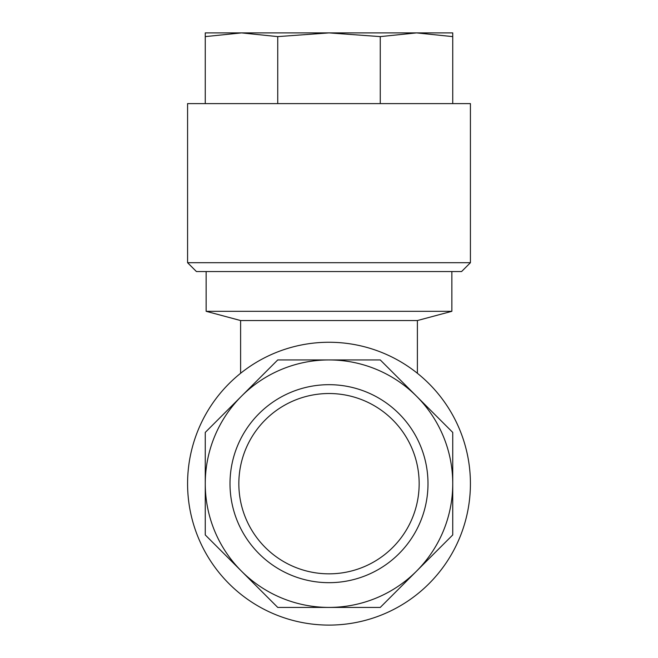 <?xml version="1.0" encoding="UTF-8"?>
<svg xmlns="http://www.w3.org/2000/svg" width="658" height="658" viewBox="0 0 658 658"><rect width="100%" height="100%" fill="white"/><g stroke="black" fill="none" stroke-linecap="round" stroke-linejoin="round"><path stroke-width="0.99" d="M412.295 518.183A90.154 90.154 0 0 0 363.504 400.385A90.154 90.154 0 0 0 245.705 449.175A90.154 90.154 0 0 0 294.496 566.974A90.154 90.154 0 0 0 412.295 518.183A90.154 90.154 0 0 1 294.496 566.974A90.154 90.154 0 0 1 245.705 449.175M205.255 483.679A123.745 123.745 0 0 1 241.502 396.182L205.255 432.421L205.255 534.938L277.742 607.424L380.258 607.424L452.745 534.938L452.745 432.421L380.258 359.934L277.742 359.934L241.502 396.182A123.745 123.745 0 0 1 452.745 483.679A123.745 123.745 0 0 1 241.502 571.177A123.745 123.745 0 0 1 205.255 483.679M198.346 429.559A141.421 141.421 0 0 1 383.12 353.025A141.421 141.421 0 0 1 459.654 537.8A141.421 141.421 0 0 1 274.88 614.333A141.421 141.421 0 0 1 198.346 429.559M206.143 271.548L206.143 311.308L451.857 311.308L451.857 271.548M459.654 429.559A141.421 141.421 0 0 0 417.386 373.283L417.386 320.545L451.857 311.308M198.346 537.8A141.421 141.421 0 0 1 240.614 373.283L240.614 320.545L417.386 320.545M240.614 320.545L206.143 311.308M241.478 32.9L277.742 36.609L329 32.9L205.255 32.9L205.255 36.609L241.502 32.9M470.421 262.707L470.421 103.61L187.579 103.61L187.579 262.707L470.421 262.707L461.579 271.548L196.421 271.548L187.579 262.707M205.255 103.61L205.255 36.609M277.742 103.61L277.742 36.609M452.745 103.61L452.745 32.9L416.498 32.9L452.745 36.609M380.258 103.61L380.258 36.609L416.498 32.9L329 32.9L380.258 36.609M237.538 445.795A98.996 98.996 0 0 1 366.884 392.217A98.996 98.996 0 0 1 420.462 521.564A98.996 98.996 0 0 1 291.116 575.141A98.996 98.996 0 0 1 237.538 445.795"/></g></svg>
